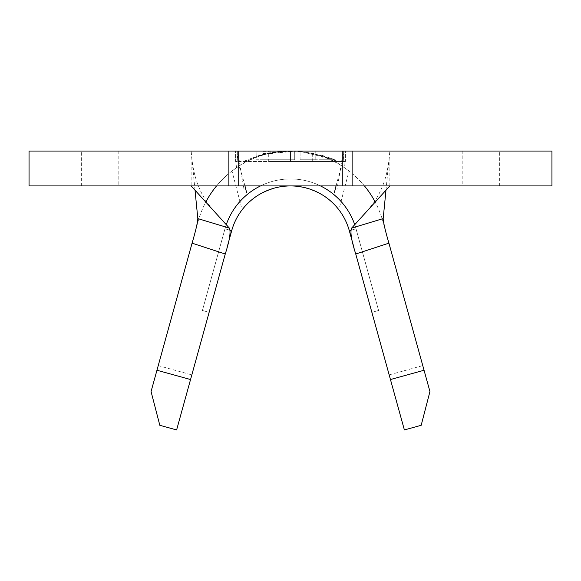 <?xml version="1.0" encoding="UTF-8"?>
<svg xmlns="http://www.w3.org/2000/svg" width="581" height="581" viewBox="0 0 581 581"><rect width="100%" height="100%" fill="white"/><g stroke="black" fill="none" stroke-linecap="round" stroke-linejoin="round"><path stroke-width="0.44" stroke-dasharray="2.9 2.18" d="M268.712 161.518L312.287 161.518L268.712 161.518L268.712 151.06L312.287 151.06L268.712 151.06M312.287 161.518L312.287 151.06M462.185 151.06L118.814 151.06L462.185 151.06L462.185 185.92L118.814 185.92L462.185 185.92M118.814 151.06L118.814 185.92M29.05 185.92L191.149 185.92L191.149 151.06L343.661 151.06L343.661 161.518L345.404 161.518L345.404 151.06L345.404 161.518L290.5 161.518L343.661 161.518L343.661 151.06L315.192 151.06L315.258 153.696L300.094 151.452L335.23 159.775L322.179 155.396L322.114 151.06L322.114 159.775L315.192 159.775L315.192 151.06L256.119 151.06L256.192 156.391C268.843 152.382 281.8 150.632 295.061 151.154L262.961 154.328L262.939 153.616L294.749 151.118L262.932 153.297L262.902 151.423L294.712 151.06L294.72 159.775L294.712 151.06M29.05 151.06L191.149 151.06L191.81 157.771C193.458 175.084 198.629 190.089 207.323 202.784L213.714 210.823M337.154 161.518L290.5 161.518L290.5 151.06C306.833 151.358 322.528 154.844 337.59 161.518L337.154 161.518C322.194 154.844 306.645 151.358 290.5 151.06L237.338 151.06L237.338 161.518L290.5 161.518L235.595 161.518L235.595 151.06L235.595 161.518L237.338 161.518L237.338 151.06L256.119 151.06L256.192 156.391M337.59 161.518L290.5 161.518L290.5 151.06C274.377 151.358 258.821 154.844 243.846 161.518L243.41 161.518C258.552 154.887 274.247 151.401 290.5 151.06L551.95 151.06M385.98 190.19L389.851 151.06L389.851 185.92L551.95 185.92M364.447 185.92A95.865 95.865 0 0 0 216.553 185.92M195.02 190.19L191.81 157.771M339.703 206.647L349.021 170.996C365.754 184.133 377.047 200.932 382.901 221.383L422.772 365.609L389.168 374.898L349.297 230.672C345.179 216.415 337.045 205.035 324.888 196.531C301.96 182.572 279.04 182.572 256.112 196.531C243.955 205.035 235.821 216.415 231.703 230.672L191.832 374.898L158.228 365.609L198.099 221.383C203.953 200.932 215.246 184.133 231.979 170.996L241.297 206.647M227.04 247.521L231.703 230.672A61.005 61.005 0 0 1 349.297 230.672A61.005 61.005 0 0 0 231.703 230.672A61.005 61.005 0 0 1 349.297 230.672A61.005 61.005 0 0 0 231.703 230.672A61.005 61.005 0 0 1 349.297 230.672A61.005 61.005 0 0 0 231.703 230.672L224.978 228.812L231.703 230.672A61.005 61.005 0 0 1 349.297 230.672L371.876 312.338L378.594 310.486L371.876 312.338L378.594 310.486L371.876 312.338L378.594 310.486L371.876 312.338L378.594 310.486L371.876 312.338L353.952 247.513M231.703 230.672L224.978 228.812A67.977 67.977 0 0 1 356.022 228.812L349.297 230.672L371.876 312.338L349.297 230.672L371.876 312.338L349.297 230.672L371.876 312.338L349.297 230.672L356.022 228.812L378.594 310.486L356.022 228.812L378.594 310.486L356.022 228.812L378.594 310.486L356.022 228.812L378.594 310.486L356.022 228.812L350.779 230.265M389.168 374.898L404.383 429.94L421.181 425.299L429.94 391.55L422.772 365.609M342.79 185.92L342.79 151.06L238.21 151.06L238.21 185.92L342.79 185.92L342.79 151.06L344.533 167.735L342.216 166.202L340.146 170.734L336.965 189.37M191.149 185.92L389.851 185.92M349.021 170.996L342.216 166.202M244.035 189.37L240.854 170.741L238.784 166.202L236.467 167.735C265.837 145.795 315.163 145.795 344.533 167.735M238.784 166.202L231.979 170.996M158.228 365.609L151.06 391.55L159.819 425.299L176.617 429.94L191.832 374.898M354.73 224.673A67.977 67.977 0 0 1 356.022 228.812A67.977 67.977 0 0 0 224.978 228.812L202.406 310.486L224.978 228.812A67.977 67.977 0 0 1 226.27 224.673M260.513 185.92A67.977 67.977 0 0 1 320.487 185.92M230.221 230.265L224.978 228.812L202.406 310.486L209.124 312.338L202.406 310.486L209.124 312.338L202.406 310.486L209.124 312.338L202.406 310.486L209.124 312.338L202.406 310.486L224.978 228.812A67.977 67.977 0 0 1 356.022 228.812L349.297 230.672L356.022 228.812A67.977 67.977 0 0 0 224.978 228.812L202.406 310.486L224.978 228.812A67.977 67.977 0 0 1 356.022 228.812A67.977 67.977 0 0 0 224.978 228.812L202.406 310.486L224.978 228.812A67.977 67.977 0 0 1 356.022 228.812L349.297 230.672M236.467 167.735L238.21 151.06L238.21 185.92M243.41 161.518L243.846 161.518M290.5 161.518L290.5 151.06L290.5 161.518M256.192 159.775L295.061 159.775L295.061 151.154M295.061 159.775L295.054 151.147M295.054 159.775L262.961 159.775L262.961 154.328M262.961 159.775L262.939 153.616M294.741 151.111L294.741 159.775L262.932 159.775L294.749 159.775L294.749 151.118M262.902 151.423L262.932 153.297M262.902 159.775L256.119 159.775M315.192 159.775L315.258 153.696M315.258 159.775L300.094 159.775L300.094 151.452L300.101 159.775L334.155 159.775M335.23 159.775L322.179 159.775L322.179 155.396M81.34 185.92L81.34 151.06M499.66 185.92L499.66 151.06M367.286 210.823L373.677 202.784C382.371 190.089 387.542 175.084 389.19 157.771M244.964 185.92L240.854 170.734L238.21 154.154M336.036 185.92L340.146 170.734L342.79 154.154"/><path stroke-width="0.87" d="M342.79 185.92L29.05 185.92L29.05 151.06L352.115 151.06L352.115 185.92L342.79 185.92L342.79 151.06M389.851 185.92L351.614 228.115L383.177 218.587L385.98 190.19M383.177 218.587C383.409 222.748 385.326 230.94 388.921 243.156L355.746 253.999L390.454 379.538L424.05 370.25L388.936 243.221M374.752 201.193A95.865 95.865 0 0 0 364.447 185.92M216.553 185.92A95.865 95.865 0 0 0 206.444 200.83M192.064 243.221L156.95 370.25L190.546 379.538L225.254 253.999L192.079 243.156C195.666 230.962 197.584 222.777 197.823 218.587L195.02 190.19M424.05 370.25L429.94 391.55L421.181 425.299L404.383 429.94L390.454 379.538M355.746 253.999L355.732 253.926C351.396 240.469 350.023 231.863 351.614 228.115M230.221 230.265L231.703 230.672A61.005 61.005 0 0 1 349.297 230.672L353.952 247.513M352.115 185.92L551.95 185.92L551.95 151.06L352.115 151.06M238.21 185.92L238.21 151.06M231.703 230.672A61.005 61.005 0 0 1 349.297 230.672A61.005 61.005 0 0 0 231.703 230.672L227.04 247.521M197.823 218.587L229.386 228.115L191.149 185.92M229.386 228.115C230.977 231.863 229.611 240.461 225.268 253.926L225.254 253.999M190.546 379.538L176.617 429.94L159.819 425.299L151.06 391.55L156.95 370.25M226.27 224.673A67.977 67.977 0 0 1 260.513 185.92M320.487 185.92A67.977 67.977 0 0 1 354.73 224.673M228.885 185.92L228.885 151.06M350.779 230.265L349.297 230.672M336.036 185.92L334.373 192.732M244.964 185.92L246.613 192.681"/></g></svg>
